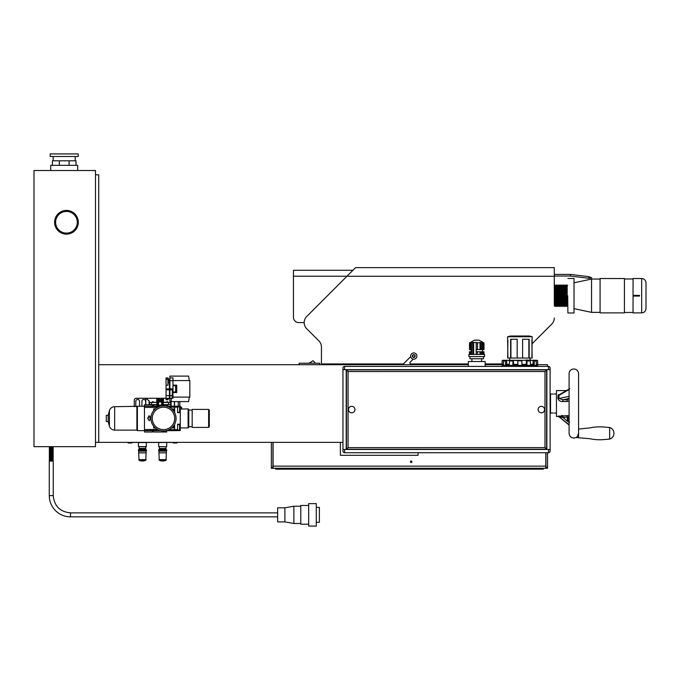<?xml version="1.0" encoding="UTF-8"?>
<svg xmlns="http://www.w3.org/2000/svg" width="680" height="680" viewBox="0 0 680 680"><rect width="100%" height="100%" fill="white"/><g stroke="black" fill="none" stroke-linecap="round" stroke-linejoin="round"><path stroke-width="1.02" d="M95.497 442.365L342.95 442.365M547.527 366.418L547.527 364.692L537.736 364.692M502.052 364.692L485.163 364.692M468.316 364.692L98.728 364.692M553.197 412.99L552.117 413.049L553.197 412.99M553.197 394.069L552.117 394.009L553.197 394.069M550.12 394.442L550.553 394.009L550.553 413.049L552.117 413.049M559.929 394.366L558.977 395.411L569.092 389.478L569.092 424.736L558.977 416.712L562.895 417.452L568.225 421.923M569.092 421.846L567.979 419.058L569.092 416.449L567.979 419.058L568.523 417.044L562.895 417.452L562.895 415.599L561.323 415.659M559.147 415.947L558.569 416.092M576.011 437.529L573.835 438.056C570.953 437.767 569.373 436.186 569.092 433.304L569.092 373.753A4.743 4.743 0 0 1 573.835 369.002A4.743 4.743 0 0 1 578.587 373.753L578.587 433.007C577.923 435.787 577.065 437.3 576.011 437.529L590.333 438.77C591.438 439.144 597.397 440.138 603.789 439.603L609.654 439.11A6.069 6.069 0 0 0 609.654 427.499L609.654 439.11M567.596 389.903L566.432 390.583L556.452 390.583L556.452 416.475L557.991 416.364A1.556 1.538 180 0 1 558.977 416.712L569.092 425.102M569.092 415.846L567.129 415.599L567.519 421.124M568.183 415.667L567.681 415.625M567.647 415.616L557.991 416.364M561.34 393.541L557.991 395.624L558.603 394.502M569.092 400.817L567.129 401.54L567.129 399.798L568.523 398.947L569.092 397.724M567.129 401.54L562.895 401.54C560.405 401.65 558.764 400.673 557.991 398.599A1.556 0.595 180 0 0 558.977 398.463L569.092 396.372M578.587 377.204L578.587 373.753M569.041 398.387A1.037 0.637 78 0 0 569.092 398.387L567.936 398.675M562.895 401.54L562.895 399.798L567.129 399.798L567.519 398.811L562.895 399.798L558.977 398.463L558.977 395.411A1.556 0.952 0 0 1 557.991 395.624L557.991 398.599M568.097 398.684L568.523 398.947M578.587 433.007L578.587 437.529M423.291 364.692L423.291 363.945L423.291 364.692M433.551 363.945L433.551 364.692M453.492 364.692L453.492 363.945L453.492 364.692M411.162 462.562A0.765 0.765 0 0 1 410.499 461.414A0.765 0.765 0 0 1 411.833 461.414A0.765 0.765 0 0 1 411.162 462.562M273.071 442.365L273.071 468.265L545.802 468.265L545.802 452.727M319.863 364.692L319.863 363.23L299.149 363.23L299.149 364.692M315.231 363.23A6.477 6.477 0 0 0 313.004 360.808L312.57 360.859A8.627 8.627 0 0 1 308.227 363.23M304.64 363.23A8.627 8.627 0 0 1 304.147 363.111L303.781 363.23M271.346 442.365L271.346 468.265L272.952 468.265L272.952 467.237L271.346 467.237M272.952 442.365L272.952 467.237M547.527 452.727L547.527 467.237L545.929 467.237L545.929 452.727M545.929 467.237L545.929 468.265L547.527 468.265L547.527 467.237M411.009 461.04A1.725 1.725 0 0 1 410.397 461.762M284.291 468.265L284.291 469.166L292.749 469.166L292.749 468.265M318.818 468.265L318.818 469.166L327.275 469.166L327.275 468.265M301.554 468.265L301.554 469.166L310.012 469.166L310.012 468.265M353.337 468.265L353.337 469.166L361.794 469.166L361.794 468.265M336.082 468.265L336.082 469.166L344.539 469.166L344.539 468.265M387.863 468.265L387.863 469.166L396.321 469.166L396.321 468.265M370.6 468.265L370.6 469.166L379.058 469.166L379.058 468.265M422.382 468.265L422.382 469.166L430.839 469.166L430.839 468.265M405.127 468.265L405.127 469.166L413.584 469.166L413.584 468.265M456.909 468.265L456.909 469.166L465.366 469.166L465.366 468.265M439.646 468.265L439.646 469.166L448.103 469.166L448.103 468.265M491.427 468.265L491.427 469.166L499.894 469.166L499.894 468.265M474.173 468.265L474.173 469.166L482.63 469.166L482.63 468.265M525.954 468.265L525.954 469.166L534.412 469.166L534.412 468.265M508.691 468.265L508.691 469.166L517.149 469.166L517.149 468.265M517.327 468.265L517.327 469.166L525.784 469.166L525.784 468.265M534.582 468.265L534.582 469.166L543.218 469.166L543.218 468.265M482.8 468.265L482.8 469.166L491.258 469.166L491.258 468.265M500.063 468.265L500.063 469.166L508.521 469.166L508.521 468.265M448.281 468.265L448.281 469.166L456.739 469.166L456.739 468.265M465.537 468.265L465.537 469.166L473.994 469.166L473.994 468.265M413.754 468.265L413.754 469.166L422.212 469.166L422.212 468.265M431.018 468.265L431.018 469.166L439.475 469.166L439.475 468.265M379.227 468.265L379.227 469.166L387.694 469.166L387.694 468.265M396.491 468.265L396.491 469.166L404.949 469.166L404.949 468.265M344.709 468.265L344.709 469.166L353.166 469.166L353.166 468.265M361.973 468.265L361.973 469.166L370.43 469.166L370.43 468.265M310.182 468.265L310.182 469.166L318.639 469.166L318.639 468.265M327.445 468.265L327.445 469.166L335.903 469.166L335.903 468.265M275.663 468.265L275.663 469.166L284.121 469.166L284.121 468.265M292.927 468.265L292.927 469.166L301.385 469.166L301.385 468.265M526.014 360.298L507.322 360.298M526.014 360L532.465 360.298M530.086 358.037L530.086 360M507.909 340.298L507.662 358.037L529.167 358.037L529.167 339.269L522.614 339.269L522.614 358.037M529.167 358.037L532.125 358.037L531.887 340.298M507.62 336.745L510.502 336.013L507.62 336.745L507.62 339.269L507.62 336.745L532.168 336.745L529.287 336.013L532.168 336.745L531.887 358.037M507.62 339.269L507.909 358.037M517.174 358.037L517.174 339.269L510.62 339.269L510.62 358.037M510.502 336.013L529.287 336.013M526.873 336.6A46.206 36.303 -90 0 1 527.051 336.591L526.685 336.438A93.457 11.696 -90 0 1 526.728 336.37A153.068 146.489 90 0 1 527.722 336.591A46.316 36.397 -90 0 1 527.943 336.6L526.754 336.328A78.557 9.715 -90 0 1 526.873 336.158A39.831 31.28 90 0 0 526.635 336.158L526.005 336.158A39.729 31.22 90 0 0 525.827 336.158L526.873 336.6M526.014 336.43L525.742 336.286A41.777 36.218 -90 0 1 525.938 336.294L524.798 336.37L526.21 336.438A43.886 38.055 90 0 0 526.014 336.43L525.818 336.6M524.203 336.6L524.637 336.37L523.575 336.132L524.492 336.498M523.575 336.192L523.141 336.37M522.146 336.6A46.155 44.999 -90 0 1 523.192 336.6L523.141 336.549A45.398 44.251 90 0 0 522.317 336.541L521.985 336.149A39.678 38.666 90 0 0 521.764 336.158L522.146 336.6M520.353 336.6L520.914 336.455M520.302 336.311L519.733 336.438M519.392 336.6L519.333 336.328A42.169 42.1 90 0 1 519.545 336.328L519.562 336.277A41.497 41.429 -90 0 0 519.341 336.277L519.358 336.192A40.137 40.078 -90 0 0 519.163 336.192L519.146 336.277A41.514 41.446 -90 0 0 518.959 336.277L518.95 336.328A42.185 42.117 90 0 1 519.137 336.328L519.29 336.745M516.477 336.6A46.231 44.965 90 0 1 516.689 336.591L516.876 336.387A43.002 41.828 90 0 1 517.752 336.387L517.565 336.591A46.248 44.99 90 0 1 517.777 336.6L518.177 336.158A39.737 38.658 -90 0 0 517.956 336.149L517.794 336.328A42.228 41.081 -90 0 0 516.928 336.328L517.089 336.149A39.72 38.633 -90 0 0 516.868 336.158L516.477 336.6M515.024 336.558L516.213 336.286A41.608 38.752 90 0 1 516.435 336.286L515.244 336.447A44.115 40.978 -90 0 0 515.024 336.455L515.423 336.6M515.312 336.345L515.678 336.396A6.758 0.79 -0.7 0 0 515.712 336.396L515.992 336.549M513.655 336.591L515.321 336.158A39.797 34.45 -90 0 0 515.125 336.158L514.361 336.158A39.788 34.476 -90 0 0 514.165 336.158L513.851 336.532M512.21 336.6L512.66 336.404A43.35 34.077 90 0 1 512.95 336.404L513.587 336.149A39.652 31.161 -90 0 0 513.094 336.158L512.04 336.6A46.189 35.241 90 0 1 512.21 336.6M528.207 369.673L526.014 369.903M528.861 339.269L528.861 358.037M510.927 339.269L510.927 358.037M512.788 336.404L512.788 336.353A42.602 33.49 90 0 1 513.102 336.353L513.476 336.2A40.367 31.722 -90 0 0 513.145 336.209L512.788 336.353M513.655 336.634L514.165 336.37M516.477 336.804L516.868 336.158M519.087 336.753L519.137 336.328M519.733 336.651L520.914 336.642M523.575 336.345L523.141 336.549M523.354 336.481L524.424 336.37L523.651 336.192M505.962 360.298L502.86 360.298A0.689 0.68 2.1 0 0 502.171 360.978L502.171 364.378L503.531 364.378L503.531 360.978L504.118 360.298L506.158 360.298L505.563 360.978L505.563 364.378L509.269 364.378L509.609 360.298L513.145 360.298L512.796 364.378L517.854 364.378L517.854 360.298L521.934 360.298L521.934 364.378L526.991 364.378L526.991 360.978L526.303 360.298L535.67 360.298L536.265 360.978L534.225 360.978L533.63 360.298M506.753 364.378L506.753 360.298L513.145 360.298M519.894 366.01L537.056 366.01L519.894 366.01M526.652 360.298L530.179 360.298L530.519 364.378L534.225 364.378L534.225 360.978M536.265 360.978L536.265 364.378L537.616 364.378L537.616 360.978A0.689 0.68 177.9 0 0 536.937 360.298L533.825 360.298M506.753 360.298L506.158 360.298M526.303 364.378L526.303 360.298L521.934 360.298L521.934 360.978L513.485 360.298L513.485 364.378M503.531 360.978L505.563 360.978L505.988 360.332M536.248 360.817L536.248 360.298M533.035 364.378L533.035 360.298M503.548 360.817L503.548 360.298M475.796 340.119L477.692 340.119M469.999 349.605L469.565 349.605L470.424 349.605L469.999 342.695L474.325 340.204L479.162 340.204L483.063 342.423M483.531 342.695L482.944 342.354M483.871 343.026L483.157 342.695L483.157 349.605L483.99 349.605L483.99 343.026M483.157 349.605L482.562 349.605L482.562 342.354L483.157 342.695M482.562 342.354L481.04 342.354L481.431 343.026L480.377 342.695L480.377 349.605L476.136 349.605L476.136 351.764L481.414 351.764M482.562 349.605L480.377 349.605M482.443 349.605L482.443 351.764M481.542 354.45L481.542 351.764L483.99 351.764L483.99 354.45M481.414 349.605L481.542 342.907M476.212 349.605L476.204 342.354L476.212 349.605M470.424 349.605L471.044 349.605L471.044 351.764L469.948 351.764M469.489 343.026L469.565 349.605L469.565 343.017M470.424 354.45L470.424 351.764L469.489 351.764L469.489 354.45M472.447 342.354L471.01 342.354L472.608 342.354L472.133 342.899L472.133 354.45M469.948 342.695L470.424 342.457M471.01 349.605L471.01 342.354L469.999 342.695M472.252 342.695L476.204 342.354M477.394 342.899L476.212 342.695M477.513 342.695L480.377 342.695M480.004 349.605L480.004 342.354M473.671 342.354L473.671 354.45M471.01 351.764L471.01 354.45M482.562 354.45L482.562 351.764M480.004 354.45L480.004 351.764M476.204 354.45L476.204 351.764L476.212 354.45M483.14 354.45L484.551 354.45L484.551 356.6L468.928 356.6L468.928 354.45L483.14 354.45L483.157 351.764M469.956 356.6L469.956 358.76L483.522 358.76L483.522 356.6M468.316 366.418L468.316 361.522L485.163 361.522L485.163 366.418M351.721 406.342A3.23 3.23 0 0 1 354.518 411.188A3.23 3.23 0 0 1 348.925 411.188A3.23 3.23 0 0 1 351.721 406.342M541.348 412.802A3.23 3.23 0 0 1 538.118 409.572A3.23 3.23 0 0 1 541.348 406.342A3.23 3.23 0 0 1 544.578 409.572A3.23 3.23 0 0 1 541.348 412.802M544.977 371.526L546.618 369.911L544.986 371.543L544.986 447.601L546.601 449.233L544.986 447.601L348.092 447.61L346.46 449.233L348.075 447.601L346.451 449.225L348.075 447.601L348.075 371.543L346.46 369.903L348.075 371.543L544.977 371.526M156.969 404.821L153.476 404.821L153.476 405.637L152.456 405.637L152.456 404.821L144.466 404.821L144.466 406.173L156.969 406.181L157.182 399.729M163.225 405.841L163.225 405.382L163.225 405.841M163.225 404.821L166.727 404.821L166.337 406.164M156.969 406.181L156.969 407.074L156.969 405.382L157.718 405.382L157.718 399.585L157.106 399.874L157.106 400.469L157.853 400.35L157.853 401.676L157.853 400.35M173.689 411.051L173.689 408.901L172.329 408.901A0.68 0.68 0 0 1 173.009 409.581L173.009 410.193M173.009 426.632L173.009 427.244A0.68 0.68 0 0 1 172.329 427.924L173.689 427.924L173.689 425.774M156.697 429.59L144.466 429.59L156.697 429.428L156.697 430.652L160.59 430.644M156.697 406.173L156.697 407.397L144.466 407.397L144.466 429.428M144.466 407.397L156.697 407.235M109.404 410.72L109.404 426.105L108.179 421.541L108.179 415.284L109.404 410.72A5.44 5.44 0 0 1 114.656 406.691L144.466 406.181L144.466 407.235M144.466 429.59L144.466 432.004L152.456 432.004L152.456 431.188L153.476 431.188L153.476 432.004L166.727 432.004L166.337 430.661M177.565 424.532L179.605 424.532L179.605 429.964L177.565 429.964M177.565 406.861L179.605 406.861L179.605 412.293L177.565 412.293M192.177 427.414L192.177 409.411L208.624 409.411L208.624 427.414L192.177 427.414M188.096 408.901L188.776 409.581L188.776 427.244L188.096 427.924L188.096 408.901L180.285 409.054M154.547 427.244L153.977 427.244A0.68 0.68 0 0 0 154.657 427.924L155.278 427.924M153.637 408.901L155.278 408.901L153.637 408.901L153.637 410.601M156.697 407.397L156.697 407.839M156.697 428.986L156.697 429.428M149.906 416.032L148.546 416.032L148.546 417.936L147.577 417.936L149.226 420.793L150.875 417.936L149.906 417.936L149.906 416.032M173.689 408.901L171.717 408.901L172.329 409.471M172.329 427.924L173.689 427.924M179.605 427.244L180.285 427.244L180.285 430.542L177.565 430.593L177.565 424.235L180.285 424.192L180.285 412.632L177.565 412.59L177.565 406.232L174.641 406.181L174.641 412.59M174.641 424.226L174.641 430.644L177.565 430.593M180.285 412.632L180.285 406.274L177.565 406.232M180.285 424.192L180.285 427.244M188.096 427.924L180.285 427.924M208.624 409.411L209.304 410.091L209.304 426.734L208.624 427.414M137.403 406.181L137.403 430.644L156.697 430.652M166.727 406.181L174.641 406.181M166.727 430.661L174.641 430.644M180.285 407.201L181.645 407.201L181.645 408.901L180.285 408.901M153.637 426.224L153.637 427.924M163.225 401.387L163.089 405.382L163.089 399.874L162.477 399.585L162.477 400.469L163.225 400.579L163.225 401.676L162.477 401.676L162.477 405.382L163.089 405.85M163.013 399.729L163.498 402.237M134.274 406.691L134.274 400.299A2.04 2.04 0 0 1 136.315 398.259L156.697 398.259L156.969 401.676L157.106 399.874M156.901 402.441L156.901 404.617L149.498 404.617L149.498 402.441L156.969 402.441M163.225 404.617L168.657 404.617L168.657 402.441L163.293 402.441L163.293 404.617M168.657 402.441L170.697 402.441L170.697 404.617L168.657 404.617M151.538 402.441L151.538 404.617M165.189 402.237L166.829 402.441L166.829 401.761L167.705 401.761L167.705 402.441L170.697 402.441L170.918 401.591M171.113 401.591L171.113 406.181L170.697 404.617L167.705 404.617L167.705 405.297L166.829 405.297L166.829 404.617L165.767 404.821M155.006 402.237L153.374 402.441L153.374 401.761L152.49 401.761L152.49 402.441L149.498 402.441L149.081 400.843L149.081 404.821M154.428 404.821L153.374 404.617L153.374 405.297L152.49 405.297L152.49 404.617L149.447 404.821M160.097 405.399A1.87 1.87 0 0 1 158.482 402.594A1.87 1.87 0 0 1 161.713 402.594A1.87 1.87 0 0 1 160.097 405.399M160.097 405.909A2.38 2.38 0 0 0 162.477 403.529A2.38 2.38 0 0 0 160.097 401.149A2.38 2.38 0 0 0 157.718 403.529A2.38 2.38 0 0 0 160.097 405.909M158.805 399.05L157.989 399.05L157.989 400.001L158.805 400.001L158.941 399.168L158.941 401.447L158.941 399.398L161.254 399.398L161.254 401.447L161.254 399.168L161.389 400.001L162.206 400.001L162.206 399.05L161.389 399.05M162.206 402.424L162.341 399.236L162.341 402.738M162.341 404.32L162.477 405.883M161.254 405.611L161.254 406.045L161.254 405.611M158.941 405.611L158.941 406.691L158.941 405.611M157.853 402.738L157.853 401.676L157.106 401.676L157.106 406.589L157.718 406.589L157.853 405.382L157.853 407.175L157.853 404.32M162.206 399.05L162.545 399.568M156.697 400.571L156.697 402.237M166.047 398.259L163.498 398.259L163.498 400.571M145.8 404.821L145.8 398.259L149.081 400.843M169.439 398.259L169.915 398.259M179.809 401.591L179.809 406.266M174.539 401.591L174.539 405.739A1.87 1.87 0 0 0 174.59 406.181M178.211 406.24A1.87 1.87 0 0 0 178.279 405.739L178.279 401.591M163.498 398.259L156.697 398.259M145.656 404.821L145.656 401.319A1.87 1.87 0 0 0 143.786 399.449A1.87 1.87 0 0 0 141.916 401.319L141.916 405.739A1.87 1.87 0 0 0 141.976 406.181M139.485 406.181A1.87 1.87 0 0 0 139.536 405.739L139.536 401.319A1.87 1.87 0 0 0 137.674 399.449A1.87 1.87 0 0 0 135.805 401.319L135.805 405.739A1.87 1.87 0 0 0 136.059 406.691M165.767 402.237L163.225 402.237M163.498 405.841A12.571 12.571 0 0 0 152.609 424.694A12.571 12.571 0 0 0 174.386 424.694A12.571 12.571 0 0 0 163.498 405.841M153.977 410.193L153.977 409.581A0.68 0.68 0 0 1 154.657 408.901M163.498 429.624A11.211 11.211 0 0 0 173.204 412.802A11.211 11.211 0 0 0 153.782 412.802A11.211 11.211 0 0 0 163.498 429.624M153.977 427.244L153.977 426.632M172.44 409.581L173.009 409.581A0.68 0.68 0 0 0 172.329 408.901M108.179 415.352L106.275 415.352L106.275 421.473L108.179 421.473M136.893 406.691L136.893 430.134L137.403 430.644M175.627 391.977L175.627 385.721M169.362 395.717L169.362 398.293L168.768 398.803L168.759 398.361M169.362 380.698C169.362 379.032 169.362 379.032 169.362 380.698C169.362 382.355 169.362 382.355 169.362 380.698L168.759 380.698C168.759 383.01 168.759 383.01 168.759 380.698C168.759 378.377 168.759 378.377 168.768 380.69M169.439 381.659L169.439 398.361L166.047 398.361L166.047 399.789L167.943 399.789L167.943 398.361M167.943 379.27L166.047 379.27L166.047 377.91L167.943 377.91L167.943 385.22L166.047 385.22L166.047 388.858L169.439 388.858M169.439 382.832L167.943 382.832M166.047 398.361L166.047 395.649L169.439 395.649M169.439 389.878L166.047 389.878L166.047 395.649M166.047 389.878L166.047 388.858M166.047 379.27L166.047 385.22M172.975 380.587L189.312 380.587L188.606 376.108L169.915 376.108L169.915 377.893L172.975 377.893L172.975 398.216L169.915 398.361L169.915 401.591L188.606 401.591L189.312 397.111L172.975 397.111M172.975 385.161L176.715 385.161L176.715 392.538L172.975 392.538M189.831 380.426L189.831 397.273L189.831 380.426L189.286 380.426M169.915 401.531L171.275 401.531L171.275 398.361L172.975 398.216M172.975 391.977L175.958 391.977L176.715 392.538M172.975 380.724L169.915 380.724L169.915 398.361M169.915 380.724L169.915 377.893M172.057 398.361L172.507 388.858L169.915 388.858M172.507 388.858L172.975 388.858M176.715 385.161L175.958 385.721L172.975 385.721M145.256 451.146A0.68 0.68 0 0 1 145.027 451.103L138.414 450.738L146.43 450.738L146.43 449.786L138.414 449.786L138.414 450.738M146.43 446.607L138.414 446.607L138.414 442.578L146.43 442.578L146.243 446.794L138.414 446.607M145.749 446.794L145.749 448.426L139.094 448.426L139.094 446.794M145.749 448.426L139.094 448.426M145.749 448.562L139.094 448.562L139.094 449.038L145.749 449.038L145.681 448.494M145.749 449.038L139.094 449.038M128.12 442.365L128.12 442.986L131.852 442.986L131.852 442.442L173.238 442.442L173.238 442.986L176.978 442.986L176.978 442.365M138.686 452.846L139.06 460.258A7.463 7.463 0 0 0 141.465 460.998L143.378 460.998A7.463 7.463 0 0 0 145.783 460.258L139.06 460.258L145.783 460.258L146.157 451.146L138.686 451.146L138.686 452.846L146.157 452.846M166.549 442.442L158.669 442.578L158.669 446.607L166.489 446.794L158.669 446.607M165.274 451.103L158.78 450.874L165.274 451.103A0.68 0.68 0 0 0 165.512 451.146M166.685 450.738L166.685 449.786L158.669 449.786L158.669 450.738L166.575 450.874M165.869 449.174L159.341 449.038L165.869 449.174M159.341 448.562L166.005 448.562L159.341 448.562L159.341 449.038M165.937 448.494L159.409 448.494M158.933 452.846L159.307 460.258A7.463 7.463 0 0 0 161.721 460.998L163.633 460.998A7.463 7.463 0 0 0 166.039 460.258L159.307 460.258L166.039 460.258L166.413 451.146L158.941 451.146L158.941 452.846L166.413 452.846M567.715 295.715L567.894 312.978L567.715 295.715M574.022 312.978L574.022 278.451L574.022 312.978L567.894 312.978M641.682 312.894L633.054 312.894L633.054 278.536L641.682 278.536L641.682 312.894C644.308 312.639 645.745 311.194 646 308.575L646 282.854L646 308.575M633.054 295.715L639.523 295.715M633.054 295.375L639.523 295.375L639.523 296.055L633.054 296.055M574.192 308.661L591.532 312.375L591.532 279.055L600.083 279.055M600.083 312.894L600.083 278.536L624.427 278.536L624.427 312.894L600.083 312.894M567.715 306.28L567.171 305.55L567.171 285.88L567.715 285.149M567.171 305.55L566.457 306.501L566.457 284.928L567.171 285.88M566.457 306.501L565.743 305.55L565.743 285.88L566.457 284.928M565.743 305.55L565.029 306.501L565.029 284.928L565.743 285.88M565.029 306.501L564.307 305.55L564.307 285.88L565.029 284.928M564.307 305.55L563.592 306.501L563.592 284.928L564.307 285.88M563.592 306.501L562.879 305.55L562.879 285.88L563.592 284.928M562.879 305.55L562.164 306.501L562.164 284.928L562.879 285.88M562.164 306.501L561.45 305.55L561.45 285.88L562.164 284.928M561.45 305.55L560.736 306.501L560.736 284.928L561.45 285.88M560.736 306.501L560.023 305.55L560.023 285.88L560.736 284.928M560.023 305.55L559.308 306.501L559.308 284.928L560.023 285.88M559.308 306.501L558.586 305.55L558.586 285.88L559.308 284.928M558.586 305.55L557.872 306.501L557.872 284.928L558.586 285.88M557.872 306.501L557.158 305.55L557.158 285.88L557.872 284.928M557.158 305.55L556.444 306.501L556.444 284.928L557.158 285.88M556.444 306.501L555.73 305.55L555.73 285.88L556.444 284.928M555.73 305.55L555.016 306.501L555.016 284.928L555.73 285.88M555.016 306.501L554.302 305.55L554.302 285.88L555.016 284.928M416.168 354.059A3.119 3.119 0 0 0 410.661 356.056A3.119 3.119 0 0 0 414.842 358.989A3.119 3.119 0 0 0 416.168 354.059A3.119 3.119 0 0 0 410.712 356.609L403.69 363.638A1.071 1.071 0 0 1 402.934 363.945L322.524 363.945L340.382 363.945L340.382 364.692M418.055 364.692L418.055 363.945L468.316 363.945L410.983 363.945A1.071 1.071 0 0 1 410.227 362.125L413.227 359.125M418.055 452.727L418.055 455.311L340.382 455.311L340.382 442.365M413.78 357.306L412.7 356.685L412.7 355.436L413.78 354.815L414.851 355.436L414.851 356.685L413.78 357.306M412.377 356.056A1.402 1.402 0 0 1 414.477 354.841A1.402 1.402 0 0 1 414.477 357.272A1.402 1.402 0 0 1 412.377 356.056M485.163 363.945L502.052 363.945L485.163 363.945M532.125 343.723L551.752 324.096L532.125 343.723M554.302 305.55L554.285 267.631L355.58 267.631L346.945 276.258L554.285 276.258L554.285 285.855M321.436 347.012L321.436 362.865L321.436 347.012A8.627 8.627 0 0 0 318.911 340.918L306.705 328.712A8.627 8.627 0 0 1 306.705 316.506L346.945 276.258M554.285 317.993A8.627 8.627 0 0 1 551.752 324.096M322.524 363.945A1.088 1.088 0 0 1 321.436 362.865M298.834 322.609L304.181 322.609L298.834 322.609A5.406 5.406 0 0 1 293.437 317.203L293.437 270.283L352.92 270.283L293.437 270.283M77.681 170.501L77.681 165.316L50.736 165.316L50.736 170.501M52.411 165.316L52.411 160.811L59.322 160.811L59.322 165.316M59.322 160.811L69.097 160.811L69.097 165.316M69.097 160.811L76.007 160.811L76.007 165.316M75.216 156.502L75.216 160.811M50.184 156.502L78.234 156.502L78.234 153.927L50.184 153.927L50.184 156.502M78.319 222.283A11.866 11.866 0 0 0 60.52 212.007A11.866 11.866 0 0 0 60.52 232.56A11.866 11.866 0 0 0 78.319 222.283A11.866 11.866 0 0 0 60.52 212.007A11.866 11.866 0 0 0 60.52 232.56A11.866 11.866 0 0 0 78.319 222.283M95.497 174.811L98.728 174.811L98.728 442.365M34 446.683L34 170.501L95.497 170.501L95.497 446.683L34 446.683M49.274 495.61L53.244 495.61L53.244 461.083L49.274 461.083L49.274 495.61A21.233 21.233 0 0 0 70.508 516.842L70.508 512.865L277.644 512.865M293.87 506.226L293.87 523.481L284.894 521.9L277.644 521.9L277.644 507.807L284.894 507.807L293.87 506.226L300.781 506.226M284.894 521.9L284.894 507.807M293.87 523.481L300.781 523.481M308.686 524.221L300.781 524.221L300.781 505.487L308.686 505.487M308.686 526.073L308.686 503.633L316.276 503.633L316.276 526.073L308.686 526.073M316.276 507.382L319.387 507.382L319.387 522.325L316.276 522.325M293.573 318.418L293.93 319.464M588.897 276.675L591.804 277.848L588.702 278.281L588.897 276.675L570.435 274.405L554.285 274.405M588.702 278.281L570.333 276.029L570.435 274.405M550.103 449.471L550.103 451.103A1.615 1.615 0 0 1 548.488 452.727L344.582 452.727A1.615 1.615 0 0 1 342.966 451.103L342.966 449.471L342.966 451.103A1.615 1.615 0 0 0 344.582 452.727L548.488 452.727A1.615 1.615 0 0 0 550.103 451.103L550.103 449.471L550.103 451.103L550.103 449.471L346.205 449.471L346.205 369.673L546.865 369.673L546.865 449.471L550.12 449.471L550.103 368.033A1.615 1.615 0 0 0 548.488 366.418L344.582 366.418L344.582 369.673L344.582 366.418A1.615 1.615 0 0 0 342.966 368.033L342.966 369.673L342.966 368.033A1.615 1.615 0 0 1 344.582 366.418L548.488 366.418L548.488 369.673L548.488 366.418A1.615 1.615 0 0 1 550.103 368.033L550.103 369.673L546.865 369.673L546.865 449.471L346.205 449.471L346.205 369.673L550.12 369.673L550.12 449.471M342.966 369.673L342.966 368.033L342.966 369.673M548.488 449.471L548.488 452.727L548.488 449.471M344.582 449.471L344.582 452.727L344.582 449.471M342.95 449.471L346.205 449.471L342.95 449.471L342.95 369.673L346.205 369.673L342.95 369.673L342.95 449.471M422.212 363.945L422.212 364.692M434.63 364.692L434.63 363.945M452.412 363.945L452.412 364.692M545.802 466.114L273.071 466.114M502.171 360.978L502.052 365.33L537.736 365.33L537.056 366.01M530.519 360.978L526.991 360.978M512.796 360.978L509.269 360.978M537.736 365.33L537.616 360.978M477.513 349.605L477.513 342.712L477.513 349.605M473.314 354.45L473.314 342.695M480.377 351.764L480.377 354.45M477.513 354.45L477.513 351.764L477.513 354.45M169.099 429.666L177.565 429.666M177.565 407.159L169.099 407.159M177.565 429.777L168.759 429.828M177.565 407.048L168.759 406.997M179.605 409.581L180.285 409.581M160.097 401.829A1.7 1.7 0 0 0 158.397 403.529A1.7 1.7 0 0 0 160.097 405.229A1.7 1.7 0 0 0 161.797 403.529A1.7 1.7 0 0 0 160.097 401.829M161.594 405.382L162.206 405.382L162.206 404.634M162.341 400.12L162.206 401.676L161.594 401.676M158.601 401.676L157.989 401.676L157.989 402.424M157.989 404.634L157.989 405.382L158.601 405.382M161.254 400.12L161.389 401.531M161.389 405.526L161.389 406.019M162.206 405.909L162.341 405.382M158.805 401.531L158.941 400.12M157.853 400.12L157.853 401.676M157.853 405.382L157.853 406.938M158.805 406.75L158.805 405.526M162.341 400.35L162.341 401.676M159.078 399.517L159.078 400.469L161.118 400.469L161.118 399.517M161.118 401.378L161.254 400.35M158.941 400.35L159.078 401.378M159.078 405.679L159.214 406.589M157.718 407.243L157.853 406.708M156.969 406.478L157.106 407.184M174.403 401.591L174.403 406.181M154.657 427.354L154.657 427.924M114.656 406.691L114.656 430.134C111.996 429.973 110.245 428.629 109.404 426.105M167.943 399.543L166.047 399.543M172.278 389.878L169.915 389.878M171.921 395.649L169.915 395.649M145.027 451.103L138.524 450.874M145.053 449.174L139.536 449.786M176.001 442.365L176.001 442.986M176.256 442.365L176.256 442.986M129.098 442.365L129.098 442.986M128.843 442.365L128.843 442.986M138.686 459.654L146.157 459.654M165.308 449.174L159.783 449.786M158.933 459.654L166.413 459.654M293.437 276.225L346.987 276.225M77.282 222.283A10.829 10.829 0 0 1 61.038 231.659A10.829 10.829 0 0 1 61.038 212.899A10.829 10.829 0 0 1 77.282 222.283M554.277 413.049L556.452 413.049M550.553 394.009L552.117 394.009M554.277 394.009L556.452 394.009M567.979 419.058L569.551 422.254L567.979 419.365M557.991 416.475L558.977 416.823M569.092 416.5L568.608 416.916L569.092 416.5M559.904 394.375L569.662 388.705M578.587 429.089L590.333 427.848C591.438 427.465 597.397 426.471 603.789 427.014L609.654 427.499M567.979 398.438L569.126 398.378M550.12 412.615L550.553 413.049M509.702 358.037L509.702 360M502.052 365.33L502.733 366.01M502.052 360.978L502.733 360.298M537.736 360.978L537.056 360.298M469.565 351.764L469.565 354.45M471.912 358.76L471.912 361.522M481.576 358.76L481.576 361.522M546.601 369.903L346.46 369.903L346.451 449.225L546.601 449.233M546.618 449.225L546.618 369.911M192.177 410.091L188.776 410.091M192.177 426.734L188.776 426.734M157.649 407.49L156.969 407.074M114.656 430.134L136.893 430.134M169.362 379.406L168.768 378.896L169.362 379.406L169.362 381.981L167.943 382.559M168.768 378.896L167.943 378.828M168.768 398.803L167.943 398.871M169.915 381.48L169.481 381.48M169.915 396.227L169.481 396.227M189.831 397.273L189.286 397.273M166.005 448.562L166.005 449.038M159.341 446.794L159.341 448.426M166.005 446.794L166.005 448.426M166.685 442.578L166.685 446.607M574.022 278.451L567.894 278.451M641.682 278.536C644.308 278.8 645.745 280.236 646 282.854M591.532 312.375L600.083 312.375M633.054 278.97L624.427 278.97M633.054 312.46L624.427 312.46M574.192 282.769L591.532 279.055M53.193 156.502L53.193 160.811M53.244 495.61C54.273 506.09 60.027 511.844 70.508 512.865M70.508 516.842L277.644 516.842M50.83 446.683L50.83 461.083M51.697 446.683L51.697 461.083L51.697 446.683M49.359 446.683L49.359 461.083M53.159 446.683L53.159 461.083M49.793 446.683L49.793 461.083M50.651 446.683L50.651 461.083M51.867 446.683L51.867 461.083M52.734 446.683L52.734 461.083M570.333 276.029L554.285 276.029"/></g></svg>
